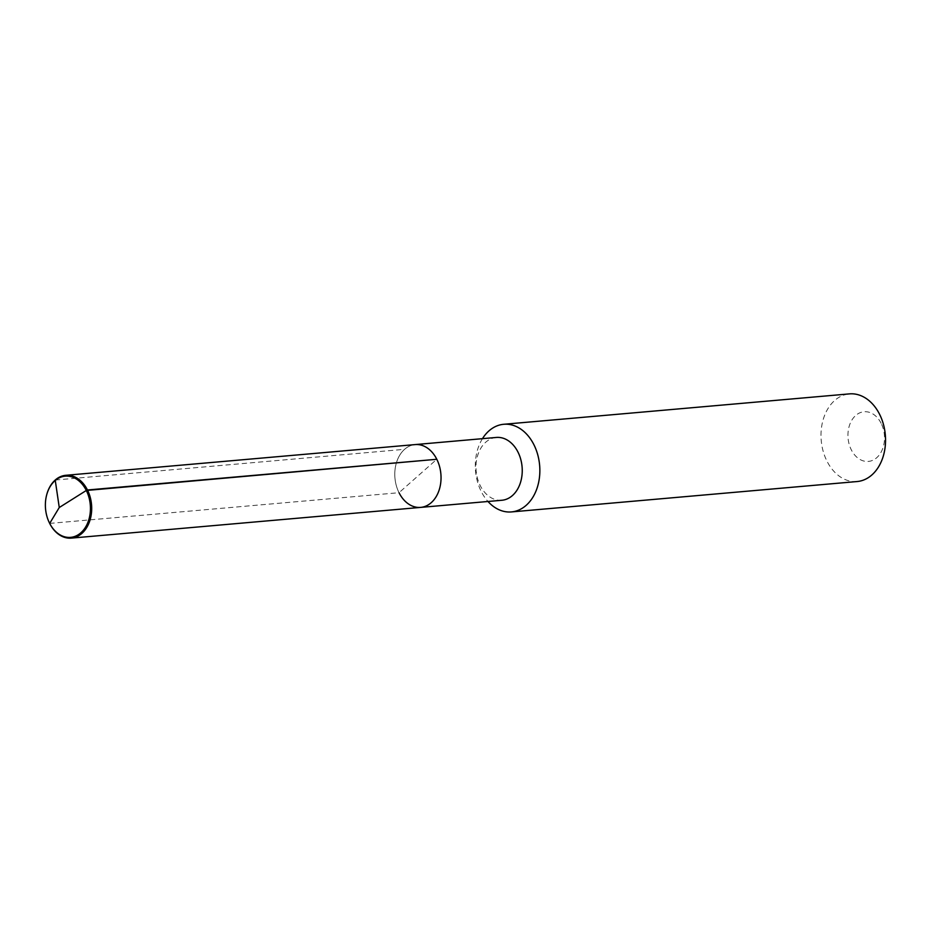 <?xml version="1.0" encoding="UTF-8"?>
<svg xmlns="http://www.w3.org/2000/svg" width="932" height="932" viewBox="0 0 932 932"><rect width="100%" height="100%" fill="white"/><g stroke="black" fill="none" stroke-linecap="round" stroke-linejoin="round"><path stroke-width="0.7" stroke-dasharray="4.66 3.5" d="M420.682 507.392A31.525 23.055 85 0 1 399.024 492.702A31.525 23.055 -95 0 1 415.159 444.587A31.525 23.055 -95 0 0 399.024 492.702L436.805 459.278M501.87 500.263A31.525 23.055 85 0 1 480.213 485.56A31.525 23.055 -95 0 1 496.348 437.446M482.461 438.669A43.99 32.177 -95 0 0 481.215 491.432A43.99 32.177 85 0 0 487.984 501.474M857.125 481.541A43.99 32.177 85 0 1 826.917 461.037A43.99 32.177 -95 0 1 849.425 393.887M881.159 423.361A24.931 18.232 -95 0 0 855.669 415.497A24.931 18.232 -95 0 0 851.289 449.795A24.931 18.232 85 0 0 876.791 457.659A24.931 18.232 85 0 0 881.159 423.361M49.023 522.048A31.525 23.055 85 0 1 46.647 494.997M49.676 523.411L399.024 492.702M55.209 480.038L404.558 449.317"/><path stroke-width="1.4" d="M46.647 494.997A31.525 23.055 85 0 1 46.693 494.822A31.525 23.055 85 0 1 65.811 475.297A31.525 23.055 85 0 1 87.457 489.987L436.805 459.278A31.525 23.055 85 0 1 420.682 507.392A31.525 23.055 85 0 1 399.024 492.702M420.682 507.392L71.333 538.114A31.525 23.055 85 0 0 87.457 489.987L86.315 490.477A30.721 22.461 85 0 1 80.921 532.743A30.721 22.461 85 0 1 49.501 523.038A30.721 22.461 85 0 1 48.942 521.873A30.721 22.461 85 0 1 46.6 495.183A30.721 22.461 85 0 1 64.727 476.205A30.721 22.461 85 0 1 86.315 490.477L436.805 459.278A31.525 23.055 85 0 1 420.682 507.392L501.87 500.263A31.525 23.055 85 0 0 518.006 452.137A31.525 23.055 -95 0 0 496.348 437.446L415.159 444.587A31.525 23.055 -95 0 1 436.805 459.278A31.525 23.055 -95 0 0 415.159 444.587L65.811 475.297M503.723 424.281L849.425 393.887A43.99 32.177 -95 0 1 879.633 414.39A43.99 32.177 85 0 1 857.125 481.541L511.435 511.924A43.99 32.177 85 0 0 533.943 444.785A43.99 32.177 -95 0 0 503.723 424.281A43.99 32.177 -95 0 0 482.461 438.669M511.435 511.924A43.99 32.177 85 0 1 487.984 501.474M71.333 538.114A31.525 23.055 85 0 1 49.676 523.411A31.525 23.055 85 0 1 49.105 522.223A31.525 23.055 85 0 1 49.023 522.048M55.209 480.038L59.264 507.521L86.315 490.477L59.264 507.521L49.676 523.411"/></g></svg>
